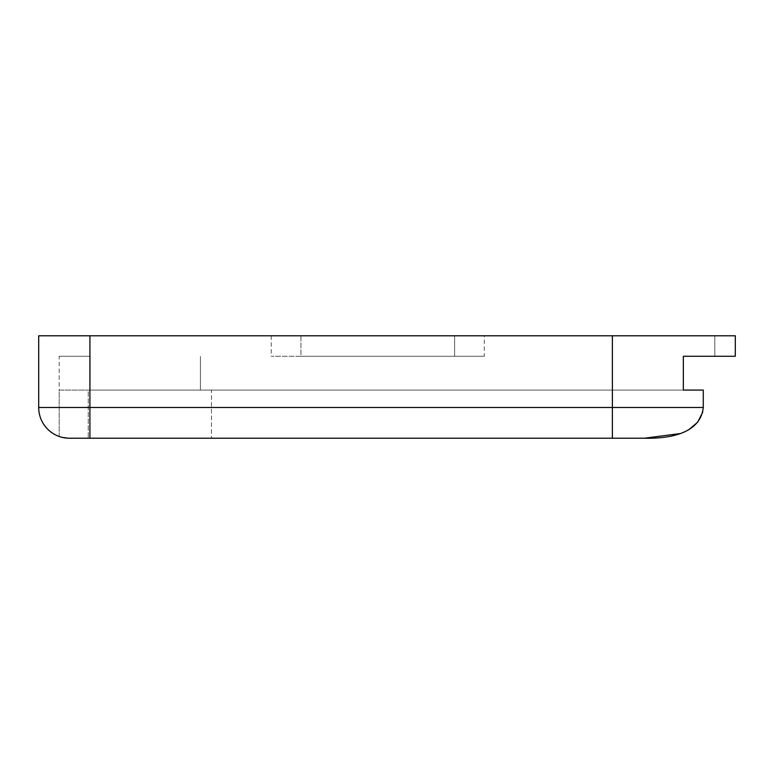 <?xml version="1.0" encoding="UTF-8"?>
<svg xmlns="http://www.w3.org/2000/svg" width="774" height="774" viewBox="0 0 774 774"><rect width="100%" height="100%" fill="white"/><g stroke="black" fill="none" stroke-linecap="round" stroke-linejoin="round"><path stroke-width="0.58" stroke-dasharray="3.87 2.9" d="M484.321 356.272L300.951 356.272L484.321 356.272L484.321 335.781L454.609 335.781L484.321 335.781M702.773 412.058L703.276 407.492L612.369 407.492L612.369 438.219L69.428 438.219L59.192 436.459L69.428 438.219L644.355 438.219L89.919 438.219L89.919 335.781L612.369 335.781L612.369 407.492L38.7 407.492L38.7 335.781L89.919 335.781M735.3 335.781L735.3 356.272L714.808 356.272L735.3 356.272L735.3 335.781L612.369 335.781M300.951 356.272L271.239 356.272L300.951 356.272L300.951 335.781L271.239 335.781L454.609 335.781L300.951 335.781L300.951 356.272M683.345 356.272L735.3 356.272M59.192 356.272L90.152 356.272L59.192 356.272L59.192 390.077L200.427 390.077L200.427 356.272L200.427 390.077L683.345 390.077L59.192 390.077L59.192 356.272M59.192 436.459L59.192 390.077L88.236 390.077L59.192 390.077L59.192 436.459M703.276 407.492L703.276 390.077L211.466 390.077L211.466 438.219L211.466 390.077L88.236 390.077L88.236 438.219L88.236 390.077L683.345 390.077M680.404 433.537L688.841 429.618M714.808 335.781L714.808 356.272L714.808 335.781M454.609 335.781L454.609 356.272L454.609 335.781M90.152 390.077L90.152 356.272L90.152 390.077M271.239 335.781L271.239 356.272"/><path stroke-width="1.16" d="M89.919 335.781L612.369 335.781L612.369 438.219L644.355 438.219L69.428 438.219A30.728 30.728 0 0 1 38.7 407.492L38.7 335.781L89.919 335.781L89.919 407.492L703.276 407.492C700.218 435.104 666.288 438.684 644.355 438.219L680.404 433.537M612.369 335.781L735.3 335.781L735.3 356.272L683.345 356.272L683.345 390.077L683.345 356.272M735.3 335.781L735.3 356.272M683.345 390.077L703.276 390.077L703.276 407.492M688.841 429.618L697.635 422.265L702.773 412.058M89.919 438.219L69.428 438.219A30.728 30.728 0 0 1 38.7 407.492L89.919 407.492L89.919 438.219M69.428 438.219A30.728 30.728 0 0 1 38.7 407.492"/></g></svg>
